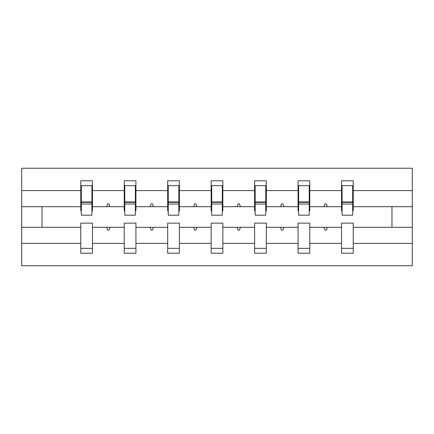 <?xml version="1.0" encoding="UTF-8"?>
<svg xmlns="http://www.w3.org/2000/svg" width="434" height="434" viewBox="0 0 434 434"><rect width="100%" height="100%" fill="white"/><g stroke="black" fill="none" stroke-linecap="round" stroke-linejoin="round"><path stroke-width="0.65" d="M341.536 243.398L309.773 243.398L309.773 223.13L298.071 223.13L298.071 243.398L266.313 243.398L266.313 223.13L254.612 223.13L254.612 243.398L222.848 243.398L222.848 223.13L211.152 223.13L211.152 243.398L179.388 243.398L179.388 223.13L167.687 223.13L167.687 243.398L135.929 243.398L135.929 223.13L124.227 223.13L124.227 227.308L92.464 227.308L92.464 223.13L80.762 223.13L80.762 243.398L21.7 243.398L21.7 265.754L412.3 265.754L412.3 243.398L353.238 243.398L353.238 253.217L341.536 253.217L341.536 227.308L323.943 227.308L324.957 230.096L326.352 230.096L327.366 227.308M353.238 243.398L353.238 223.13L341.536 223.13L341.536 227.308M412.3 243.398L412.3 206.692L353.238 206.692L353.238 180.783L341.536 180.783L341.536 190.602L309.773 190.602L309.773 210.87L309.22 210.87M342.09 210.87L341.536 210.87L341.536 190.602M298.071 243.398L298.071 253.217L309.773 253.217L309.773 243.398M309.773 190.602L309.773 180.783L298.071 180.783L298.071 190.602L266.313 190.602L266.313 210.87L265.754 210.87M298.63 210.87L298.071 210.87L298.071 190.602M254.612 243.398L254.612 253.217L266.313 253.217L266.313 243.398M266.313 190.602L266.313 180.783L254.612 180.783L254.612 190.602L222.848 190.602L222.848 210.87L222.295 210.87M255.17 210.87L254.612 210.87L254.612 190.602M211.152 243.398L211.152 253.217L222.848 253.217L222.848 243.398M222.848 190.602L222.848 180.783L211.152 180.783L211.152 190.602L179.388 190.602L179.388 210.87L178.83 210.87M211.705 210.87L211.152 210.87L211.152 190.602M167.687 243.398L167.687 253.217L179.388 253.217L179.388 243.398M179.388 190.602L179.388 180.783L167.687 180.783L167.687 190.602L135.929 190.602L135.929 210.87L135.37 210.87M168.246 210.87L167.687 210.87L167.687 190.602M135.929 243.398L135.929 253.217L124.227 253.217L124.227 227.308M135.929 190.602L135.929 180.783L124.227 180.783L124.227 190.602L92.464 190.602L92.464 180.783L80.762 180.783L80.762 190.602L21.7 190.602L21.7 168.246L412.3 168.246L412.3 190.602L353.238 190.602M124.78 210.87L124.227 210.87L124.227 190.602M80.762 243.398L80.762 253.217L92.464 253.217L92.464 227.308M81.321 210.87L80.762 210.87L80.762 190.602M353.238 206.692L353.238 210.87L352.679 210.87M124.227 243.398L92.464 243.398M323.943 227.308L309.773 227.308M341.536 206.692L327.366 206.692L326.352 203.904L324.957 203.904L323.943 206.692L309.773 206.692M323.943 206.692L327.366 206.692M280.483 227.308L281.498 230.096L282.892 230.096L283.901 227.308L266.313 227.308M298.071 227.308L283.901 227.308M298.071 206.692L283.901 206.692L282.892 203.904L281.498 203.904L280.483 206.692L266.313 206.692M280.483 206.692L283.901 206.692M237.018 227.308L238.033 230.096L239.427 230.096L240.441 227.308L222.848 227.308M254.612 227.308L240.441 227.308M254.612 206.692L240.441 206.692L239.427 203.904L238.033 203.904L237.018 206.692L222.848 206.692M237.018 206.692L240.441 206.692M193.559 227.308L194.573 230.096L195.967 230.096L196.982 227.308L179.388 227.308M211.152 227.308L196.982 227.308M211.152 206.692L196.982 206.692L195.967 203.904L194.573 203.904L193.559 206.692L179.388 206.692M193.559 206.692L196.982 206.692M150.099 227.308L151.108 230.096L152.502 230.096L153.517 227.308L135.929 227.308M167.687 227.308L153.517 227.308M167.687 206.692L153.517 206.692L152.502 203.904L151.108 203.904L150.099 206.692L135.929 206.692M150.099 206.692L153.517 206.692M106.634 227.308L107.648 230.096L109.042 230.096L110.057 227.308M124.227 206.692L110.057 206.692L109.042 203.904L107.648 203.904L106.634 206.692L92.464 206.692L92.464 190.602M106.634 206.692L110.057 206.692M92.464 206.692L92.464 210.87L91.91 210.87M80.762 227.308L21.7 227.308L21.7 190.602M21.7 243.398L21.7 227.308M80.762 206.692L21.7 206.692M412.3 206.692L412.3 190.602M42.038 227.308L42.038 206.692M391.962 206.692L391.962 227.308L353.238 227.308M412.3 227.308L391.962 227.308M80.762 185.66L81.321 185.66L80.762 185.66M81.321 204.045L81.321 185.66L92.464 185.66L91.91 185.66L91.91 215.188L81.321 215.188L81.321 204.045L91.91 204.045M80.762 248.34L92.464 248.34M124.227 185.66L124.78 185.66L124.227 185.66M124.78 204.045L124.78 185.66L135.929 185.66L135.37 185.66L135.37 215.188L124.78 215.188L124.78 204.045L135.37 204.045M124.227 248.34L135.929 248.34M167.687 185.66L168.246 185.66L167.687 185.66M168.246 204.045L168.246 185.66L179.388 185.66L178.83 185.66L178.83 215.188L168.246 215.188L168.246 204.045L178.83 204.045M167.687 248.34L179.388 248.34M211.152 185.66L211.705 185.66L211.152 185.66M211.705 204.045L211.705 185.66L222.848 185.66L222.295 185.66L222.295 215.188L211.705 215.188L211.705 204.045L222.295 204.045M211.152 248.34L222.848 248.34M254.612 185.66L255.17 185.66L254.612 185.66M255.17 204.045L255.17 185.66L266.313 185.66L265.754 185.66L265.754 215.188L255.17 215.188L255.17 204.045L265.754 204.045M254.612 248.34L266.313 248.34M298.071 185.66L298.63 185.66L298.071 185.66M298.63 204.045L298.63 185.66L309.773 185.66L309.22 185.66L309.22 215.188L298.63 215.188L298.63 204.045L309.22 204.045M298.071 248.34L309.773 248.34M341.536 185.66L342.09 185.66L341.536 185.66M342.09 204.045L342.09 185.66L353.238 185.66L352.679 185.66L352.679 215.188L342.09 215.188L342.09 204.045L352.679 204.045M341.536 248.34L353.238 248.34M91.91 192.62L92.464 192.62M80.762 192.62L81.321 192.62M81.321 202.374L91.91 202.374M135.37 192.62L135.929 192.62M124.227 192.62L124.78 192.62M124.78 202.374L135.37 202.374M178.83 192.62L179.388 192.62M167.687 192.62L168.246 192.62M168.246 202.374L178.83 202.374M222.295 192.62L222.848 192.62M211.152 192.62L211.705 192.62M211.705 202.374L222.295 202.374M265.754 192.62L266.313 192.62M254.612 192.62L255.17 192.62M255.17 202.374L265.754 202.374M309.22 192.62L309.773 192.62M298.071 192.62L298.63 192.62M298.63 202.374L309.22 202.374M352.679 192.62L353.238 192.62M341.536 192.62L342.09 192.62M342.09 202.374L352.679 202.374M81.321 201.951L91.91 201.951M124.78 201.951L135.37 201.951M168.246 201.951L178.83 201.951M211.705 201.951L222.295 201.951M255.17 201.951L265.754 201.951M298.63 201.951L309.22 201.951M342.09 201.951L352.679 201.951"/></g></svg>
